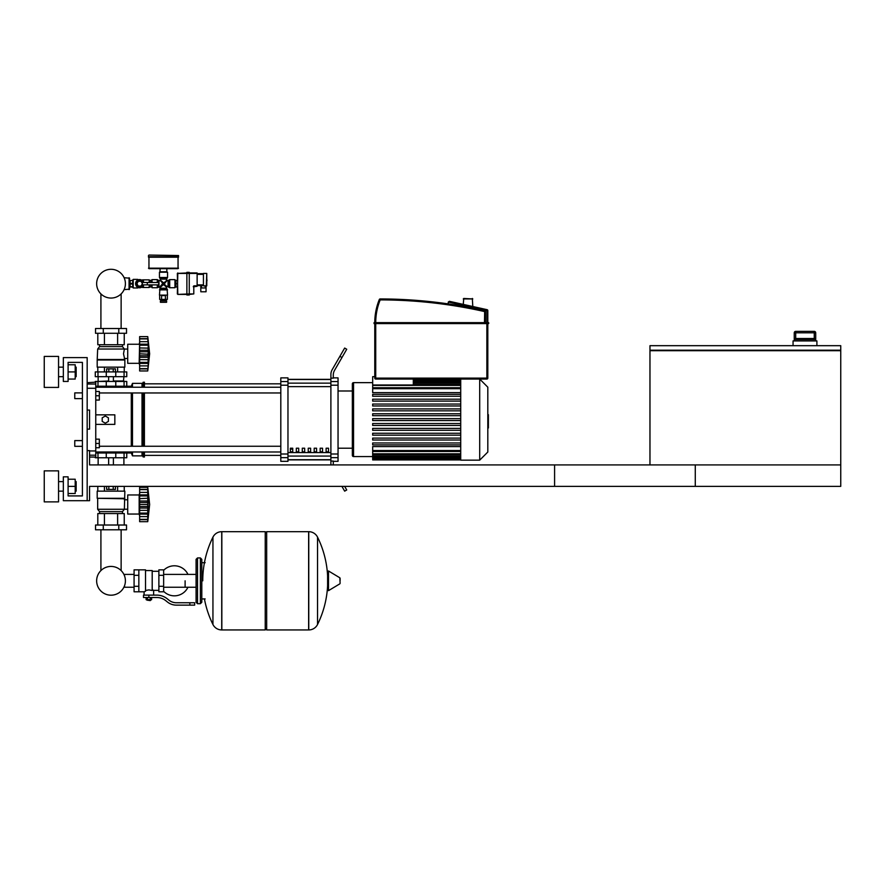 <?xml version="1.0" encoding="UTF-8"?>
<svg xmlns="http://www.w3.org/2000/svg" width="885" height="885" viewBox="0 0 885 885"><rect width="100%" height="100%" fill="white"/><g stroke="black" fill="none" stroke-linecap="round" stroke-linejoin="round"><path stroke-width="1.33" d="M649.966 350.692L649.966 464.913L840.75 464.913L554.585 464.913L554.585 486.374L840.75 486.374L840.75 350.692L649.966 350.692L649.966 345.681L840.75 345.681L840.75 350.206L649.966 350.206M794.243 340.913L794.243 332.804L794.265 339.475L795.383 338.524L814.576 338.524L815.693 339.475L815.716 332.804L815.716 340.913M815.716 332.804L814.266 331.366L814.266 338.524L795.692 338.524L795.692 331.366A1.427 1.427 90 0 0 794.265 332.804L815.693 332.804A1.427 1.427 -90 0 0 814.266 331.366L795.692 331.366L794.243 332.804M816.899 345.681L816.899 340.913L793.06 340.913L793.06 345.681M87.172 500.689L89.562 500.689L89.562 486.374L695.278 486.374L695.278 464.913L89.562 464.913L89.562 450.609L87.172 450.609L87.172 500.689L63.333 500.689L63.333 476.838L68.101 476.838L68.101 495.921L82.405 495.921L82.405 362.374L68.101 362.374L68.101 381.446L63.333 381.446L63.333 357.606L87.172 357.606L87.172 500.689M74.771 398.626L74.771 392.896L74.771 398.626L82.405 398.626L82.405 440.597L74.771 440.597L74.771 446.317L82.405 446.317L82.405 495.921L68.101 495.921M95.757 395.761L99.341 395.761L99.341 391.469L95.757 391.469M99.341 395.761L99.341 400.053L95.757 400.053M74.771 446.317L74.771 440.597M95.757 443.451L99.341 443.451L99.341 447.744L95.757 447.744M99.341 443.451L99.341 439.159L95.757 439.159M206.769 278.432L207.001 280.766M142.43 284.87L142.264 284.87A2.865 2.865 0 0 1 137.894 285.921A2.865 2.865 0 0 1 137.894 281.43A2.865 2.865 0 0 1 142.264 282.481L142.43 284.87L158.736 284.87L158.736 282.481L142.43 282.481M147.319 282.481L147.319 284.87M129.553 286.773L130.117 286.773M129.553 280.578L130.117 280.578M124.11 289.638L129.553 289.163L129.553 278.189L124.11 277.713M129.066 289.638L129.066 277.713M148.481 255.533L148.481 256.727L178.527 256.727L178.527 255.533L148.957 255.057L178.527 255.533M175.905 286.873L175.905 280.479M177.343 287.017L175.905 287.017L175.905 280.335L177.343 280.335M175.905 283.676L177.343 283.676M203.428 291.784L206.05 291.784L206.05 287.968L200.806 287.968L200.806 291.784L203.428 291.784M206.05 286.298L206.05 287.968M200.806 285.59L200.806 287.968M197.134 285.59L203.428 285.59M203.428 285.822L206.769 285.822L206.769 273.421L206.293 286.298L203.428 285.822L203.428 273.421L206.769 273.421L203.428 273.421M197.134 273.664L203.428 273.664M197.134 285.822L194.269 285.822L193.793 286.773L197.134 286.298L197.134 272.945L189.257 272.945M186.879 272.945L177.343 273.421L186.879 273.421L186.879 295.004L189.257 295.004L189.257 293.931L193.793 293.931L193.793 286.773L193.793 293.931L189.257 294.406M177.343 273.421L177.819 294.406L189.257 293.931L189.257 273.421L186.879 273.421L186.879 272.348L189.257 272.348L189.257 273.421L197.134 273.421M177.819 294.406L186.879 294.406M165.893 299.418L165.893 300.369L161.125 300.369L161.125 299.418M166.601 300.845L166.601 302.283L160.406 302.283L160.406 300.845L166.601 300.845M161.579 299.418L161.579 295.601L165.429 295.601L165.429 299.418L159.654 299.418L159.654 295.601M167.365 295.601L167.365 299.418L165.429 299.418M152.054 282.481L152.054 279.627L151.103 280.479M151.578 284.87L151.103 286.873M149.676 284.87L149.676 287.017L151.103 287.017L151.103 284.87M151.103 282.481L151.103 280.335L149.676 280.335L149.676 282.481M142.518 280.81L142.518 279.859L143.47 279.859L143.47 282.304M142.518 286.552L142.518 287.492L143.47 287.492L143.47 285.047M132.462 280.335L133.215 279.383L133.215 287.968L137.75 287.968L137.75 287.249M130.117 280.633L132.739 280.335L130.117 280.633L130.117 287.017L132.739 287.017L132.739 283.974L130.117 283.974M132.739 283.974L132.739 280.633M133.215 279.383L137.75 279.383L137.75 280.102M143.536 284.87A4.049 4.049 0 0 1 135.604 283.676A4.049 4.049 0 0 1 143.536 282.481M141.091 287.47L141.091 286.541L139.664 286.541A2.865 2.865 0 0 1 136.799 283.676L136.799 282.249L135.87 282.249M132.739 286.718L130.117 286.718M132.739 283.377L130.117 283.377M137.994 287.371L137.75 287.968M137.75 279.383L137.994 279.981M143.47 279.859L149.2 279.859L149.2 282.481M149.2 284.87L149.2 287.492L143.47 287.492M136.91 283.676L138.281 281.297L141.036 281.297L142.408 283.676L141.036 286.065L138.281 286.065L136.91 283.676M166.845 271.75L166.845 268.653L160.163 268.653L159.931 271.75L166.845 271.75M178.051 256.727L178.051 268.653L148.957 268.653L148.957 256.727M178.527 257.203L148.481 257.203M168.05 280.578L168.05 286.773L169.71 287.736L174.953 287.736L174.953 279.627L169.71 279.627L168.05 280.578L166.601 280.102L164.378 283.676L167.088 280.578M160.406 279.129L166.601 279.129L167.564 277.481L167.564 272.226L159.455 272.226L159.455 277.481L160.406 279.129L159.931 280.578L163.504 282.802L160.406 280.102M152.054 284.87L152.054 287.736L157.309 287.736L159.931 286.773L159.931 289.052L167.088 289.052L166.601 288.222L160.406 288.222M152.054 279.627L157.309 279.627L157.309 282.481M159.931 289.052L159.455 295.125L167.564 295.125L167.088 289.052M159.455 295.125L167.564 295.125M168.05 286.773L163.504 284.55L166.601 287.249L166.601 288.222M158.957 286.773L158.957 280.578L159.931 280.578M161.778 282.182L162.63 283.676L163.504 283.676L161.9 285.28L162.63 283.676L159.931 286.773M166.601 279.129L166.601 280.102M164.997 281.95L163.504 282.802L163.504 283.676L161.9 282.072M165.23 285.169L164.378 283.676L163.504 283.676L165.108 282.072M160.406 287.249L163.504 284.55L163.504 283.676L165.108 285.28M151.578 280.102L151.578 282.481M463.264 298.942L472.8 298.942L463.74 298.466L463.264 304.396M472.324 298.466L472.8 306.509M374.775 378.116A0.951 0.951 0 0 0 375.727 379.068L375.727 378.116L374.775 378.116L374.775 322.881L374.056 322.649L374.056 323.6L488.52 323.6L487.812 323.6L488.763 322.881L374.775 322.649A61.286 61.286 0 0 1 379.3 299.539L380.185 299.893L380.185 298.942A0.951 0.951 0 0 0 379.3 299.539M448.252 302.25L448.252 303.898L448.252 302.25A0.951 0.951 0 0 1 448.275 302.05L449.403 301.32L487.06 309.673A0.951 0.951 0 0 1 487.812 310.602A0.951 0.951 0 0 0 487.06 309.673L486.861 310.602L487.812 310.602L487.812 322.649L375.727 322.649A60.335 60.335 0 0 1 380.185 299.893A477.922 477.922 0 0 1 484.471 311.553L485.423 311.553A0.951 0.951 0 0 0 484.681 310.624A478.885 478.885 0 0 0 380.185 298.942M485.423 322.649L485.423 311.553M375.727 379.068L486.861 379.068A0.951 0.951 0 0 0 487.812 378.116L487.812 323.357L374.775 323.6M487.812 322.649L487.812 323.357L488.763 323.357L487.812 323.6M488.52 322.649L374.775 322.649M487.06 309.673L480.82 308.29M455.233 302.615L449.403 301.32M134.077 587.231L124.542 587.231L124.542 585.715A14.381 14.381 0 0 1 96.642 580.814A14.381 14.381 0 0 1 111.023 566.433A14.381 14.381 0 0 1 125.404 580.814A14.381 14.381 0 0 1 111.023 595.196A14.381 14.381 0 0 1 96.642 580.814A14.381 14.381 0 0 0 124.542 585.715A14.381 14.381 0 0 1 96.642 580.814A14.381 14.381 0 0 1 100.912 570.593A14.381 14.381 0 0 0 96.642 580.814A14.381 14.381 0 0 1 100.912 570.593L100.912 529.783M185.109 580.814L185.109 587.231L185.109 580.814M121.134 529.783L121.134 570.593A14.381 14.381 0 0 1 124.542 575.914A14.381 14.381 0 0 0 121.134 570.593A14.381 14.381 0 0 1 124.542 575.914L124.542 574.398L134.077 574.398M163.648 591.324A15.023 15.023 0 0 0 187.963 587.231M187.963 574.398A15.023 15.023 0 0 0 163.648 570.305M138.845 569.84L145.527 569.84L145.527 591.246L144.089 591.788L134.077 591.788L134.077 569.84L138.845 569.84L138.845 591.788M158.88 590.35L153.636 590.35L153.636 595.118M158.88 575.327L158.88 591.788L163.648 591.788L163.648 569.84L158.88 569.84L158.88 575.327L163.648 575.327M158.88 571.279L152.198 571.279M152.198 589.72L153.636 590.35M145.527 590.483L148.868 589.897L152.198 590.483L152.198 570.559L145.527 570.559M150.771 600.13L146.954 600.13L150.295 600.605L150.771 599.654M150.24 597.508L150.24 599.654L151.623 599.654L151.623 597.508M146.114 597.508L146.114 599.654L150.24 599.654M147.485 597.508L147.485 599.654M189.877 605.141L194.656 605.141L194.656 602.751L189.877 602.751L189.877 605.141L176.369 605.141A14.304 14.304 0 0 1 167.431 601.999L165.727 600.638A14.304 14.304 0 0 0 156.789 597.508L143.503 597.508L143.503 595.118L148.868 595.118L148.868 597.508M148.868 595.118L156.789 595.118A16.693 16.693 0 0 1 167.221 598.78L168.913 600.141A11.925 11.925 0 0 0 176.369 602.751L189.877 602.751M158.88 586.301L163.648 586.301M138.845 575.327L134.077 575.327M138.845 586.301L134.077 586.301M308.644 629.943L308.644 531.686L308.765 629.943A9.779 9.779 0 0 0 317.538 624.489L317.538 537.14A9.779 9.779 0 0 0 308.765 531.686L266.673 531.686L266.673 629.943L308.644 629.943M327.605 580.814L327.605 571.489L328.501 570.98L328.501 590.649L327.605 590.14L327.605 580.814M340.117 580.814L340.117 578.292L340.117 580.814M212.942 537.14A9.779 9.779 0 0 1 221.715 531.686L265.234 531.686L265.234 629.943L221.836 629.943L221.836 531.686L221.715 629.943A9.779 9.779 0 0 1 212.942 624.489L212.942 537.14A98.733 98.733 0 0 0 202.754 580.814M200.375 557.926L197.51 557.926L197.51 603.703L200.375 603.703L200.375 557.926L201.802 559.353L201.802 562.694L205.143 562.694M205.143 598.935L201.802 598.935L201.802 602.276L201.802 559.353M95.757 452.998L126.765 452.998L126.765 457.766L95.281 457.766M95.757 386.225L126.765 386.225L126.765 381.446L95.281 381.446L95.281 382.165M115.769 457.766L115.791 452.036L106.255 452.036L106.277 457.766M113.225 486.374L113.225 489.427L115.426 489.427L115.426 486.374M113.225 489.427L108.822 489.427L108.822 486.374M108.822 489.427L106.62 489.427L106.62 486.374M139.642 515.955L139.166 514.041L127.717 514.041L127.717 494.969L139.166 494.969L139.166 514.041M139.642 493.056L139.166 494.969M139.642 513.798L139.642 504.505L147.751 504.505L147.751 521.674L149.654 504.505L147.751 487.336L147.784 503.753M139.642 513.09L147.751 513.09L148.271 514.119L139.642 514.119L147.917 513.975M147.751 521.674L139.642 521.674L139.642 519.373L147.751 519.373L148.271 517.636L148.038 518.599M148.038 519.639L139.642 519.639L148.038 519.639M139.642 508.023L148.271 508.023L148.138 506.707M139.642 519.373L139.642 514.119M139.642 504.505L139.642 500.987L148.271 501.021M139.642 500.987L139.642 495.921L147.751 495.921L148.271 494.892L139.642 494.892L139.642 487.336L147.751 487.336L139.642 487.336M139.642 495.921L139.642 494.892M148.26 491.396L147.751 489.637L139.642 489.637M148.038 490.401L148.271 491.374M139.642 498.664L147.95 498.2M148.038 498.664L147.961 502.636M124.851 498.299L97.195 498.299L97.195 491.153L124.851 491.153L124.376 509.273L122.473 511.652L122.473 513.566M97.195 498.299L124.376 498.775M97.671 498.775L97.671 509.273L124.376 509.273M97.671 509.273L99.574 511.652L122.473 511.652M99.574 511.652L99.574 513.566M127.717 499.782L124.376 499.782M127.717 509.229L124.376 509.229M95.525 525.015L126.522 525.015L126.522 529.783L95.525 529.783L95.525 525.015M103.268 525.015L103.268 529.783M118.778 525.015L118.778 529.783M124.243 491.153L124.243 486.374M117.628 491.153L117.628 486.374M104.419 491.153L104.419 486.374M97.804 491.153L97.804 486.374M97.804 525.015L97.804 513.566L124.243 513.566L124.243 525.015M104.419 513.566L104.419 525.015M117.628 513.566L117.628 525.015M98.146 457.766L98.146 464.913M123.9 457.766L123.9 464.913M148.094 502.403L147.972 510.689M148.038 502.503L139.642 502.514L148.038 502.514M98.622 381.446L108.634 380.97M123.424 381.446L123.9 376.678M113.402 380.97L123.9 380.97M98.146 380.97L98.146 376.678M126.765 376.678L95.281 376.678L95.281 371.91L126.765 371.91L126.765 376.678M106.277 381.446L106.255 387.176L115.791 387.176L115.769 381.446M106.62 371.91L106.62 368.857L115.426 368.857L115.426 371.91M113.225 368.857L113.225 371.91M108.822 368.857L108.822 371.91M139.166 363.326L139.642 342.34L139.166 344.254L127.717 344.254L127.717 363.326L139.166 363.326L139.642 365.24M139.642 357.308L148.271 357.308L148.038 363.082L147.751 362.374L139.642 362.374L139.642 345.205L147.751 345.205L148.271 344.176L148.06 351.754M139.642 350.272L148.271 350.261L148.271 357.33M139.642 347.949L148.072 348.115M139.642 345.205L139.642 344.176L148.271 344.176L147.751 338.922L148.271 340.659L147.751 338.922L139.642 338.922L139.642 336.621L147.751 336.621L148.038 339.685M139.642 353.79L147.762 354.188M149.654 353.79L147.751 370.959L139.642 370.959L139.642 363.403L148.271 363.403L147.751 370.959L149.654 353.79L147.751 336.621L139.642 336.621M148.249 366.921L148.038 367.883L148.271 366.921M139.642 368.658L147.751 368.658L148.038 367.883M139.642 344.176L139.642 338.922M148.038 368.923L139.642 368.923L148.038 368.923M139.642 363.082L139.642 362.374M139.642 363.403L147.917 363.259M124.851 359.985L97.195 359.985L97.195 367.142L124.851 367.142L124.851 359.985L123.513 353.79L124.376 349.022L122.473 346.632L122.473 344.73M97.195 359.985L97.671 349.022L99.574 346.632L99.574 344.73M127.717 358.513L124.376 358.513M127.717 349.066L124.376 349.066M118.778 328.512L126.522 328.512L126.522 333.28L95.525 333.28L95.525 328.512L118.778 328.512L118.778 333.28M103.268 333.28L103.268 328.512M117.628 367.142L117.628 371.91M104.419 367.142L104.419 371.91M124.243 367.142L124.243 371.91M97.804 367.142L97.804 371.91M124.243 333.28L124.243 344.73L97.804 344.73L97.804 333.28M104.419 344.73L104.419 333.28M117.628 344.73L117.628 333.28M122.473 346.632L99.574 346.632M124.376 349.022L97.671 349.022M124.376 359.509L97.671 359.509M148.06 351.765L139.642 351.799M148.038 347.949L148.271 350.272M139.642 359.631L148.016 359.686M147.751 353.79L148.038 355.792L139.642 355.781M125.404 283.676A14.381 14.381 0 0 0 111.023 269.294A14.381 14.381 0 0 0 96.642 283.676A14.381 14.381 0 0 0 111.023 298.057A14.381 14.381 0 0 0 125.404 283.676M487.812 414.667L488.387 414.667L488.387 424.546L487.812 424.546M488.387 423.362L487.812 423.362M488.387 424.546L488.387 427.975L487.812 427.975M488.387 427.975L487.812 428.185M488.387 419.612L487.812 419.612L487.812 452.036L479.703 460.145L460.72 460.145L460.72 379.068M479.703 460.145L479.703 379.068L487.812 387.176L487.812 419.612M352.352 383.836A1.195 1.195 0 0 1 353.546 382.641L353.546 456.572A1.195 1.195 0 0 1 352.352 455.377L352.352 383.836L352.352 390.993L338.048 390.993M460.72 392.641L372.673 392.641L372.673 376.678L374.775 376.678M413.306 379.068L413.306 384.986L372.673 384.986M460.72 450.531L372.673 450.531L372.673 446.571L460.72 446.571M460.72 420.563L372.673 420.563L372.673 418.649L460.72 418.649M460.72 444.889L372.673 444.889L372.673 442.976L460.72 442.976M460.72 440.022L372.673 440.022L372.673 438.108L460.72 438.108M460.72 435.154L372.673 435.154L372.673 433.252L460.72 433.252M460.72 430.287L372.673 430.287L372.673 428.384L460.72 428.384M460.72 425.431L372.673 425.431L372.673 423.517L460.72 423.517M460.72 413.793L372.673 413.793L372.673 415.696L460.72 415.696M460.72 408.925L372.673 408.925L372.673 410.828L460.72 410.828M460.72 404.058L372.673 404.058L372.673 405.961L460.72 405.961M460.72 399.19L372.673 399.19L372.673 401.104L460.72 401.104M460.72 394.334L372.673 394.334L372.673 396.237L460.72 396.237M372.673 450.531L372.673 459.912L460.72 459.912M338.048 448.219L352.352 448.219L352.352 455.377M326.123 448.219L328.512 448.219L328.512 451.804L326.123 451.804L326.123 448.219M320.16 448.219L322.549 448.219L322.549 451.804L320.16 451.804L320.16 448.219M314.197 448.219L316.587 448.219L316.587 451.804L314.197 451.804L314.197 448.219M308.234 448.219L310.624 448.219L310.624 451.804L308.234 451.804L308.234 448.219M302.283 448.219L304.661 448.219L304.661 451.804L302.283 451.804L302.283 448.219M296.32 448.219L298.699 448.219L298.699 451.804L296.32 451.804L296.32 448.219M290.357 448.219L292.736 448.219L292.736 451.804L290.357 451.804L290.357 448.219M330.89 379.51L287.968 379.51M287.968 459.702L330.89 459.702M330.89 381.557L330.89 385.207L338.048 385.207L338.048 381.557L330.89 381.557L330.89 378.149L333.28 378.149L333.28 375.107A9.536 9.536 0 0 1 334.552 370.339A9.536 9.536 0 0 0 333.28 375.107M338.048 385.207L338.048 454.005L330.89 454.005L330.89 385.207M330.89 454.005L330.89 457.656L338.048 457.656L338.048 454.005M338.048 457.656L338.048 461.339L333.28 461.339M333.28 464.105A9.536 9.536 0 0 0 333.313 464.913A9.536 9.536 0 0 1 333.28 464.105L333.28 461.063L330.89 461.063L330.89 457.656M333.28 377.873L338.048 377.873L338.048 381.557M280.81 381.557L280.81 377.873L287.968 377.873L287.968 381.557L280.81 381.557L280.81 385.207L287.968 385.207L287.968 381.557M287.968 385.207L287.968 454.005L280.81 454.005L280.81 457.656L287.968 457.656L287.968 454.005M287.968 457.656L287.968 461.339L280.81 461.339L280.81 457.656M280.81 454.005L280.81 385.207M287.968 379.344L330.89 379.344M287.968 459.868L330.89 459.868M330.89 464.747A9.536 9.536 0 0 0 330.901 464.913A9.536 9.536 0 0 1 330.89 464.747L330.89 461.063L330.89 464.747M344.663 486.374L346.732 489.958L344.663 491.153L341.909 486.374M341.964 357.518L346.732 349.254L344.663 348.059L339.895 356.323L341.964 357.518L334.552 370.339M330.89 374.466L330.89 378.149L330.89 374.466A9.536 9.536 0 0 1 332.174 369.698L339.895 356.323M280.81 383.836L144.41 383.836M280.81 455.377L144.41 455.377M99.341 392.962L280.81 392.962M95.757 387.232L280.81 387.232M292.736 451.804L292.736 448.219M290.357 449.115L292.736 449.115M126.765 452.998L131.29 452.998L132.484 455.852L142.02 455.852L144.41 457.047L144.41 451.981M126.765 386.225L131.29 386.225L132.484 383.36L142.02 383.36L144.41 382.165L144.41 387.232M125.327 386.225L124.32 387.232M124.32 451.981L125.327 452.998M131.29 452.998L131.29 451.981M131.29 446.25L131.29 392.962M131.29 387.232L131.29 386.225M105.304 423.185L102.195 421.393L102.195 417.82L105.304 416.027L108.401 417.82L108.401 421.393L105.304 423.185M95.757 414.833L114.84 414.833L114.84 424.38L95.757 424.38M144.41 446.25L144.41 392.962M143.215 457.047L143.215 451.981M143.215 446.25L143.215 392.962M143.215 387.232L143.215 382.165M142.02 455.852L142.02 451.981M142.02 446.25L142.02 392.962M142.02 387.232L142.02 383.36M132.484 455.852L132.484 451.981M132.484 446.25L132.484 392.962M132.484 387.232L132.484 383.36M87.172 388.261L95.757 388.261L95.757 382.165L87.172 382.696M87.172 410.065L89.562 410.065L89.562 429.148L87.172 429.148M95.757 388.261L95.757 450.952L89.562 450.952M89.562 455.2L95.757 455.2L95.757 450.952M95.757 455.2L95.757 457.047L89.562 457.047M89.562 410.065L89.562 429.148M76.154 376.678L76.154 367.142L76.154 376.678L75.203 376.678M58.554 371.91L58.554 387.409L44.25 387.409L44.25 356.412L58.554 356.412L58.554 371.91M76.154 491.153L76.154 481.606L76.154 491.153L75.203 491.153M58.554 486.374L58.554 501.883L44.25 501.883L44.25 470.875L58.554 470.875L58.554 486.374M68.101 493.531L75.203 493.531L75.203 479.227L68.101 479.227M68.101 486.374L75.203 486.374M68.101 379.068L75.203 379.068L75.203 364.753L68.101 364.753M68.101 371.91L75.203 371.91M74.771 392.896L82.405 392.896L82.405 362.374L68.101 362.374M794.265 339.475L815.693 339.475M205.331 286.298L205.331 287.968M201.514 285.59L201.514 287.968M197.134 284.87L203.428 284.87M197.134 274.372L203.428 274.372M194.269 285.822A0.951 0.951 0 0 0 193.317 286.773M177.343 293.931L177.819 272.945M178.527 268.177L148.481 268.177M169.71 287.736L169.71 279.627M168.88 287.249L168.88 280.102M167.564 277.481L159.455 277.481M167.088 278.299L159.931 278.299M157.309 284.87L157.309 287.736M158.127 284.87L158.127 287.249M158.957 280.578L158.127 280.102L158.127 282.481M159.455 289.882L167.564 289.882M484.681 310.624L484.471 322.649M448.275 302.05L486.861 310.602L486.861 322.649M487.812 378.116L486.861 378.116L486.861 379.068M486.861 323.6L486.861 378.116L375.727 378.116L375.727 323.6M308.765 629.943L308.765 531.686M340.117 583.337L339.829 577.783L328.501 570.98M221.715 531.686L221.715 629.943M97.981 457.766L97.981 452.998M124.066 457.766L124.066 452.998M97.981 381.446L97.981 386.225M124.066 381.446L124.066 386.225M139.642 516.608L148.038 516.608M139.642 510.346L148.038 510.346M139.642 506.497L148.038 506.497M139.642 492.392L148.038 492.392M139.642 489.372L148.038 489.372M97.981 376.678L97.981 371.91M106.277 376.678L106.277 371.91M115.769 376.678L115.769 371.91M124.066 376.678L124.066 371.91M139.642 365.892L148.038 365.892M139.642 341.676L148.038 341.676M139.642 338.656L148.038 338.656M488.387 415.85L487.812 415.85M460.72 381.479L413.306 381.479M460.72 383.061L413.306 383.061M460.72 388.681L372.673 388.681M460.72 385.406L372.673 385.406M460.72 457.733L372.673 457.733M460.72 456.151L372.673 456.151M460.72 453.806L372.673 453.806M330.89 383.15L287.968 383.15M330.89 452.578L287.968 452.578M287.968 456.063L330.89 456.063M287.968 386.645L330.89 386.645M95.757 384.013L87.172 384.013M795.383 338.524L814.742 338.524M132.462 287.017L133.215 287.968M141.777 287.138L142.518 287.138M141.777 280.224L142.518 280.224M158.127 280.102L157.309 279.627M196.083 587.231L163.648 587.231M196.083 574.398L163.648 574.398M144.089 591.788L144.089 595.118M317.538 624.489A98.733 98.733 0 0 0 327.605 585.66M327.605 575.969A98.733 98.733 0 0 0 317.538 537.14M339.829 583.846L328.501 590.649M265.234 533.124L266.673 531.686M265.234 628.505L266.673 629.943M204.435 598.935A98.733 98.733 0 0 0 212.942 624.489M197.51 557.926L196.083 559.353L196.083 602.276L197.51 603.703M200.375 603.703L201.802 602.276M123.037 451.981L123.037 452.998M98.998 452.998L98.998 451.981M98.998 386.225L98.998 387.232M123.037 386.225L123.037 387.232M113.402 464.913L113.402 457.766M108.634 464.913L108.634 457.766M139.642 495.036L147.917 495.036M139.642 489.471L147.784 489.471M139.642 519.528L147.784 519.528M113.402 376.678L113.402 381.446M108.634 376.678L108.634 381.446M139.642 344.32L147.917 344.32M139.642 338.756L147.784 338.756M139.642 368.813L147.784 368.813M121.134 328.512L121.134 293.897M100.912 293.897L100.912 328.512M372.673 382.641L353.546 382.641M460.72 379.3L413.306 379.3M413.306 379.61L460.72 379.61M413.306 380.528L460.72 380.528M413.306 382.11L460.72 382.11M372.673 456.572L353.546 456.572M372.673 387.719L460.72 387.719M460.72 384.455L413.306 384.455M460.72 459.603L372.673 459.603M460.72 458.684L372.673 458.684M460.72 457.102L372.673 457.102M460.72 454.757L372.673 454.757M460.72 451.494L372.673 451.494M280.81 446.25L99.341 446.25M280.81 451.981L95.757 451.981M58.554 376.678L63.333 376.678M58.554 491.153L63.333 491.153M58.554 481.606L63.333 481.606M75.203 481.606L76.154 481.606M58.554 367.142L63.333 367.142M75.203 367.142L76.154 367.142"/></g></svg>

